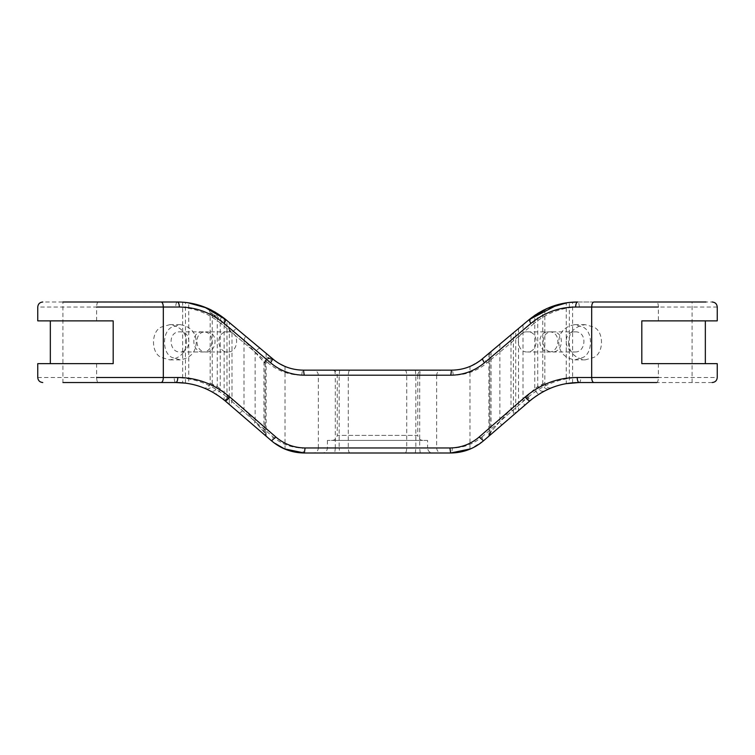 <?xml version="1.0" encoding="UTF-8"?>
<svg xmlns="http://www.w3.org/2000/svg" width="755" height="755" viewBox="0 0 755 755"><rect width="100%" height="100%" fill="white"/><g stroke="black" fill="none" stroke-linecap="round" stroke-linejoin="round"><path stroke-width="0.57" stroke-dasharray="3.77 2.83" d="M266.751 436.711L253.51 425.31L255.124 421.498L265.052 432.898L266.751 436.711L265.628 435.739L263.929 431.926L243.988 409.021C241.713 411.768 240.062 413.042 239.033 412.834L265.628 435.739M266.968 436.89C266.204 436.503 265.628 435.239 265.213 433.077L263.929 431.926L263.929 362.315C265.184 357.757 267.921 356.464 272.149 358.455L225.905 319.667L224.188 323.517L217.27 316.656L215.477 312.315L224.141 318.232L211.589 310.192M230.03 397.007L212.23 384.163L217.27 386.569L217.27 316.656L212.23 313.976L243.988 340.005L243.988 409.021L230.03 397.007C227.755 399.754 226.104 401.028 225.075 400.82L239.033 412.834M221.517 316.241L220.243 320.328L220.243 389.788C218.431 392.751 216.987 394.176 215.902 394.053L225.075 400.82C210.834 388.853 194.412 382.757 175.811 382.53L62.92 382.53L62.92 302L177.378 302C195.62 302.208 211.796 308.097 225.905 319.667L272.753 358.974C268.742 357.106 266.043 358.389 264.675 362.825L255.124 352.151C257.361 349.386 258.993 348.102 260.031 348.291M210.154 383.021L212.23 384.163C211.23 387.919 209.116 389.457 205.879 388.778L203.397 387.749C206.785 388.702 209.031 387.126 210.154 383.021L210.154 312.721C209.295 309.71 208.304 308.182 207.163 308.125L207.144 308.115M253.51 425.31L230.388 405.397L232.002 401.584L255.124 421.498L255.124 352.151L232.002 332.747L232.002 401.584L228.237 397.007C223.961 392.09 220.3 388.617 217.27 386.569C216.119 390.411 213.901 391.902 210.617 391.033L215.902 394.053M223.235 399.291L210.617 391.033M230.388 405.397L225.075 400.82L229.331 404.491L229.331 322.536L225.905 319.667L229.331 322.536M224.141 318.223L224.141 400.037C212.051 390.108 198.216 384.38 182.653 382.842L182.653 302.189L62.92 302L177.378 302C176.368 302.321 175.811 304.001 175.707 307.03L96.621 307.03C96.725 304.001 97.282 302.321 98.292 302L42.78 302M453.179 375.197L301.821 375.197C289.052 375.046 277.727 370.922 267.855 362.825C270.092 360.059 271.725 358.776 272.753 358.974L245.554 336.145L243.988 340.005L264.543 362.825C265.798 358.266 268.535 356.983 272.753 358.974L273.225 359.361L272.753 358.974C281.69 366.298 291.94 370.025 303.491 370.158L451.509 370.158C463.06 370.025 473.309 366.298 482.247 358.974C483.276 358.776 484.908 360.059 487.145 362.825C477.273 370.922 465.948 375.046 453.179 375.197C453.075 372.158 452.519 370.478 451.509 370.158M420.214 370.158L313.448 370.158L441.552 370.158L420.214 370.158L419.695 375.197L436.645 375.197C436.947 372.139 438.617 370.46 441.675 370.158M422.8 370.158L332.2 370.158L422.8 370.158C419.761 370.478 418.091 372.158 417.77 375.197L337.23 375.197L417.77 375.197L417.77 435.38L337.23 435.38L337.23 375.197C336.928 372.139 335.258 370.46 332.2 370.158M224.188 323.517L232.002 332.747C234.239 329.982 235.881 328.699 236.91 328.897M224.348 318.393L225.905 319.667L224.348 323.517M210.154 312.721L212.23 313.976L210.069 309.446M209.116 308.993L207.455 308.248M265.052 432.898L265.052 363.249C266.288 358.719 269.007 357.417 273.225 359.361M274.924 360.692L276.056 361.503L274.924 360.692M278.746 363.259L279.548 363.731L278.746 363.259M717.25 307.03L579.293 307.03C562.258 307.228 547.167 312.721 533.993 323.517C531.756 320.752 530.123 319.469 529.095 319.667L489.948 352.51L529.095 319.667L537.73 313.4L537.73 386.569L542.769 384.163L524.97 397.007L511.012 409.021L489.948 432.898L499.876 421.498L522.998 401.584L526.763 397.007C531.039 392.09 534.7 388.617 537.73 386.569C538.881 390.411 541.099 391.902 544.383 391.033L531.756 399.291M544.846 309.484L544.846 383.021L542.769 384.163C543.77 387.919 545.884 389.457 549.121 388.778L544.383 391.033M542.769 384.163L542.769 310.522L534.757 315.345L534.757 389.788C536.569 392.751 538.013 394.176 539.098 394.053L551.612 387.749C548.215 388.702 545.959 387.126 544.846 383.021M524.97 397.007C527.245 399.754 528.896 401.028 529.925 400.82L539.098 394.053M511.012 334.833L511.012 409.021C513.287 411.768 514.938 413.042 515.967 412.834L488.249 436.711L515.967 412.834M491.071 351.566L491.071 431.926L489.372 435.739L529.925 400.82C541.354 391.109 554.491 385.229 569.355 383.181L569.355 302.453L566.25 302.859L566.25 383.653M489.778 433.077L489.778 352.651L489.948 432.898L488.032 436.9M489.948 432.898L489.787 433.077C489.391 435.22 488.806 436.494 488.041 436.89M499.876 344.176L499.876 421.498L501.49 425.31M522.998 324.782L522.998 401.584L524.612 405.397M405.048 370.158C406.048 370.478 406.605 372.158 406.718 375.197L406.718 447.97C406.605 450.999 406.048 452.679 405.048 453L450.65 453C451.65 452.679 452.207 450.999 452.32 447.97C463.476 447.828 473.328 444.176 481.879 436.994L483.493 440.807C490.288 434.955 490.288 434.955 483.493 440.807L470.667 448.848M513.391 415.061L515.712 413.06L515.712 330.888L513.391 332.842L513.391 415.061M422.8 440.42C419.742 440.118 418.072 438.438 417.77 435.38L337.23 435.38C336.909 438.419 335.239 440.099 332.2 440.42L422.8 440.42L332.2 440.42M427.575 440.42L327.425 440.42L427.575 440.42L427.575 447.97L327.425 447.97L427.575 447.97C427.896 450.999 429.576 452.679 432.615 453L322.385 453L432.615 453M405.048 453L304.35 453C303.35 452.679 302.793 450.999 302.68 447.97L452.32 447.97M334.786 453L441.552 453L313.448 453L334.786 453L335.305 447.97L318.355 447.97C318.053 451.018 316.383 452.698 313.325 453M301.821 375.197C301.925 372.158 302.481 370.478 303.491 370.158M267.855 362.825L221.007 323.517C223.244 320.752 224.877 319.469 225.905 319.667M717.25 320.875L658.379 320.875L658.379 307.03C658.275 304.001 657.718 302.321 656.708 302L712.22 302M579.293 307.03C579.189 304.001 578.632 302.321 577.622 302L692.08 302L577.622 302C559.38 302.208 543.204 308.097 529.095 319.667L482.247 358.974C490.486 352.057 490.486 352.057 482.247 358.974C490.486 352.057 490.486 352.057 482.247 358.974M37.75 363.655L113.184 363.655L113.184 320.875L37.75 320.875M186.513 342.27C186.107 332.351 180.549 326.481 169.837 324.65L161.494 327.009C150.849 331.058 150.849 353.472 161.494 357.521L169.837 359.88C180.549 358.049 186.107 352.179 186.513 342.27M481.879 436.994L528.311 397.007L529.925 400.82C542.279 390.363 556.51 384.361 572.62 382.823L572.62 302.17L577.622 302M480.727 360.192L469.988 366.449L480.652 360.248M528.311 397.007C543.496 384.238 561.012 377.736 580.859 377.5C580.755 380.539 580.199 382.209 579.189 382.53C560.587 382.757 544.166 388.853 529.925 400.82L526.763 397.007M712.22 382.53L579.189 382.53M96.621 363.655L96.621 377.5L174.141 377.5C174.245 380.539 174.801 382.209 175.811 382.53L62.92 382.53L175.811 382.53M174.141 377.5C193.988 377.736 211.504 384.238 226.689 397.007L225.075 400.82L266.137 436.182L271.507 440.807L273.121 436.994C281.672 444.176 291.524 447.828 302.68 447.97M284.333 448.848L271.507 440.807M658.379 320.875L641.816 320.875L641.816 363.655L717.25 363.655M568.487 342.27C568.892 352.179 574.451 358.049 585.163 359.88L593.505 357.521C604.151 353.472 604.151 331.058 593.505 327.009L585.163 324.65C574.451 326.481 568.892 332.351 568.487 342.27M185.475 383.153L185.475 302.434L188.75 302.859L188.75 383.653L185.475 383.153C200.396 385.182 213.599 391.071 225.075 400.82L226.972 402.453L226.972 320.554M188.75 302.859L178.982 302.019M205.992 351.981C217.346 352.51 218.742 331.171 205.992 331.851C193.252 331.171 194.648 352.51 205.992 351.981L227.727 351.981C216.591 352.51 215.213 331.171 227.727 331.851C240.241 331.171 238.863 352.51 227.727 351.981M202.878 351.981C191.534 352.51 190.128 331.171 202.878 331.851C215.619 331.171 214.222 352.51 202.878 351.981L179.954 351.981C191.1 352.51 192.468 331.171 179.954 331.851C167.45 331.171 168.818 352.51 179.954 351.981M548.866 351.981C560.163 352.51 561.56 331.171 548.866 331.851C536.173 331.171 537.569 352.51 548.866 351.981L527.273 351.981C538.409 352.51 539.787 331.171 527.273 331.851C514.759 331.171 516.137 352.51 527.273 351.981M271.847 441.099L274.225 442.987L271.847 441.099M266.137 436.182L266.137 353.416M483.219 441.043L480.067 443.506L483.219 441.043M478.755 444.421L476.339 445.95L478.755 444.421M475.395 446.498L470.412 448.961L475.395 446.498M469.988 449.131L469.988 366.449M196.262 342.27C195.875 352.179 190.524 358.049 180.219 359.88L172.197 357.521C161.957 353.472 161.957 331.058 172.197 327.009L180.219 324.65C190.524 326.481 195.875 332.351 196.262 342.27M575.046 351.981C586.182 352.51 587.55 331.171 575.046 331.851C562.532 331.171 563.9 352.51 575.046 351.981L552.283 351.981C540.882 352.51 539.476 331.171 552.283 331.851C565.089 331.171 563.683 352.51 552.283 351.981M558.738 342.27C559.125 352.179 564.476 358.049 574.781 359.88L582.803 357.521C593.043 353.472 593.043 331.058 582.803 327.009L574.781 324.65C564.476 326.481 559.125 332.351 558.738 342.27M113.184 363.655L50.33 363.655L113.184 363.655L50.33 363.655L113.184 363.655L113.184 320.875L113.184 363.655M113.184 320.875L50.33 320.875L113.184 320.875M641.816 320.875L705.34 320.875L641.816 320.875L705.34 320.875L641.816 320.875L641.816 363.655L641.816 320.875M641.816 363.655L705.34 363.655L641.816 363.655M228.237 397.007L225.075 400.82M334.786 370.158L335.305 375.197L436.541 375.197L318.459 375.197L335.305 375.197L335.305 447.97L318.459 447.97L339.165 447.97L339.675 453M339.675 370.158L339.165 375.197L339.165 447.97L436.541 447.97L335.305 447.97M318.355 447.97L318.355 375.197L335.305 375.197M415.325 370.158L415.835 375.197L415.835 447.97L415.325 453M436.645 375.197L436.645 447.97L419.695 447.97L419.695 375.197M212.23 313.976L212.23 384.163M420.214 453L419.695 447.97M349.952 453C348.952 452.679 348.395 450.999 348.281 447.97L348.281 375.197C348.395 372.158 348.952 370.478 349.952 370.158M221.007 323.517C207.833 312.721 192.742 307.228 175.707 307.03M96.621 320.875L96.621 307.03L37.75 307.03M533.993 323.517L487.145 362.825M37.75 377.5L96.621 377.5C96.725 380.539 97.282 382.209 98.292 382.53M226.689 397.007L273.121 436.994M580.859 377.5L658.379 377.5C658.275 380.539 657.718 382.209 656.708 382.53M658.379 363.655L658.379 377.5L717.25 377.5M518.543 328.519L518.543 410.626M203.293 387.711L204.312 388.117M265.222 363.098L265.222 433.077M318.355 375.197C318.053 372.139 316.383 370.46 313.325 370.158M265.213 363.429C264.458 358.531 272.262 357.464 273.376 359.493L273.376 359.484M327.425 440.42L327.425 447.97C327.123 451.018 325.443 452.698 322.385 453M436.645 447.97C436.947 451.018 438.617 452.698 441.675 453M285.012 366.449L285.012 449.14M488.863 353.416L488.863 436.182M227.727 331.851L205.992 331.851M202.878 331.851L179.954 331.851M180.219 359.88L169.837 359.88M180.219 324.65L169.837 324.65M552.283 331.851L575.046 331.851M527.273 331.851L548.866 331.851M574.781 359.88L585.163 359.88M574.781 324.65L585.163 324.65M692.08 382.53L692.08 302"/><path stroke-width="1.13" d="M658.379 377.5L577.188 377.5C558.077 377.519 540.731 384.031 525.159 397.007L479.189 436.994C470.743 444.185 460.984 447.838 449.923 447.97L305.077 447.97C294.016 447.838 284.257 444.185 275.811 436.994L229.841 397.007C227.585 399.697 226 400.962 225.075 400.82L223.235 399.291M182.653 382.842L177.283 382.549M229.841 397.007C214.269 384.031 196.923 377.519 177.812 377.5C177.68 380.539 177.019 382.209 175.811 382.53C193.912 382.558 210.334 388.655 225.075 400.82L224.141 400.037M96.621 307.03L179.36 307.03C195.8 307.058 210.749 312.551 224.207 323.517L270.592 362.825C280.35 370.932 291.562 375.056 304.227 375.197L450.773 375.197L451.509 370.158L303.491 370.158C291.921 370.035 281.672 366.307 272.753 358.974L272.149 358.455M270.592 362.825L272.753 358.974L274.924 360.692L224.348 318.393M207.144 308.115L215.477 312.315M211.589 310.192L209.116 308.993M276.056 361.503L278.746 363.259L276.056 361.503M279.548 363.731L284.767 366.345L279.548 363.731M531.756 399.291L529.925 400.82C544.666 388.655 561.088 382.558 579.189 382.53L656.708 382.53M489.372 435.739L483.493 440.807C490.288 434.955 490.288 434.955 483.493 440.807L529.925 400.82C529 400.962 527.415 399.697 525.159 397.007M450.773 375.197C463.438 375.056 474.65 370.932 484.408 362.825L530.793 323.517L529.095 319.667L535.522 314.826M543.751 310.022L537.73 313.4M305.077 447.97L304.35 453L450.65 453C463.06 452.858 474.008 448.791 483.493 440.807L479.189 436.994M224.207 323.517L225.905 319.667L226.972 320.554M229.331 322.536L245.554 336.145M179.36 307.03C179.237 304.001 178.576 302.321 177.378 302L62.92 302M187.702 302.708L207.002 308.049L225.905 319.667C211.343 307.917 195.168 302.028 177.378 302L178.982 302.019M304.227 375.197L303.491 370.158M484.408 362.825L482.247 358.974C473.328 366.307 463.079 370.035 451.509 370.158M530.793 323.517C544.251 312.551 559.2 307.058 575.64 307.03C575.763 304.001 576.424 302.321 577.622 302C559.832 302.028 543.657 307.917 529.095 319.667L480.727 360.192M593.826 302L706.019 302L593.826 302C592.533 302.321 591.816 304.001 591.684 307.03L658.379 307.03M96.621 320.875L38.165 320.875L113.184 320.875L113.184 363.655L38.165 363.655L96.621 363.655M577.622 302L569.355 302.453M567.298 302.708L546.979 308.502L529.095 319.667L557.832 304.642M480.652 360.248L482.181 359.031M470.667 448.848L450.65 453L449.923 447.97M577.188 377.5C577.32 380.539 577.981 382.209 579.189 382.53L572.62 382.823M275.811 436.994L271.507 440.807C280.992 448.791 291.94 452.858 304.35 453L284.333 448.848M225.075 400.82L271.507 440.807M62.92 382.53L175.811 382.53L185.475 383.153M658.379 363.655L716.835 363.655L641.816 363.655L641.816 320.875L716.835 320.875L658.379 320.875M225.905 319.667L204.294 306.964M579.189 382.53L566.25 383.653M274.225 442.987L285.012 449.14L274.225 442.987M480.067 443.506L478.755 444.421L480.067 443.506M476.339 445.95L475.395 446.498L476.339 445.95M177.812 377.5L163.316 377.5L163.316 307.03C163.184 304.001 162.467 302.321 161.174 302M575.64 307.03L591.684 307.03L591.684 377.5C591.816 380.539 592.533 382.209 593.826 382.53M161.174 382.53C162.467 382.209 163.184 380.539 163.316 377.5L96.621 377.5M210.069 309.446L207.795 308.389M37.75 320.875L37.75 307.03C38.052 303.982 39.732 302.302 42.78 302M717.25 320.875L717.25 307.03C716.948 303.982 715.268 302.302 712.22 302M37.75 363.655L37.75 377.5C38.052 380.558 39.732 382.228 42.78 382.53M717.25 363.655L717.25 377.5C716.948 380.558 715.268 382.228 712.22 382.53M50.33 363.655L50.33 320.875M705.34 320.875L705.34 363.655"/></g></svg>
